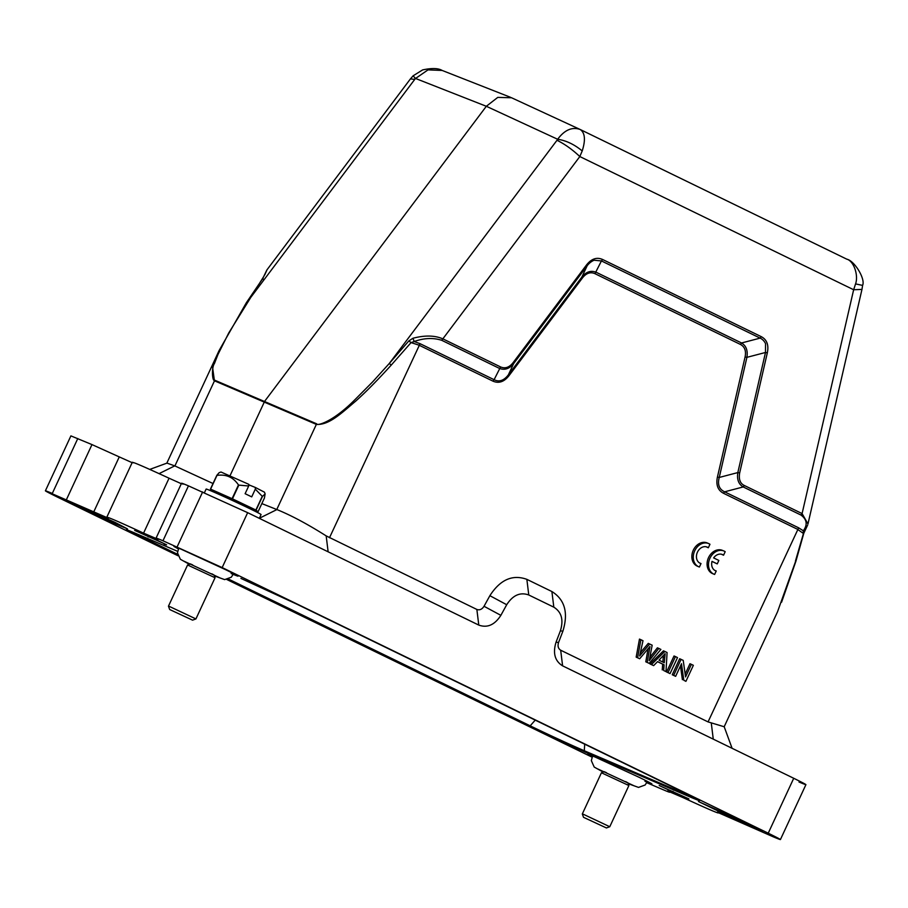 <?xml version="1.0" encoding="UTF-8"?>
<svg xmlns="http://www.w3.org/2000/svg" width="908" height="908" viewBox="0 0 908 908"><rect width="100%" height="100%" fill="white"/><g stroke="black" fill="none" stroke-linecap="round" stroke-linejoin="round"><path stroke-width="1.36" d="M663.373 655.78L662.851 662.045M658.992 660.161L665.144 653.646L664.259 662.726L658.992 660.161M651.445 664.554L653.635 665.621L657.596 661.603L664.1 664.77L663.669 670.501L666.007 671.636L667.074 652.523L664.86 651.445L651.445 664.554L650.026 663.952L653.635 665.621M664.86 651.445L663.442 650.843L650.026 663.952M666.007 671.636L663.669 670.501M664.1 664.77L662.681 664.157L662.25 669.888M657.54 661.66L662.681 664.157M664.701 657.505L663.283 656.893M675.438 656.586L668.004 672.612L670.059 673.611L677.504 657.596L675.438 656.586L674.02 655.985L666.585 671.999L670.059 673.611M668.004 672.612L666.585 671.999M681.102 659.344L673.668 675.37L675.643 676.324L681.488 663.737L683.815 680.296L685.926 681.329L693.36 665.314L691.385 664.35L685.551 676.925L683.213 660.377L679.683 658.743L672.249 674.758L675.643 676.324M691.385 664.35L689.966 663.748L685.154 674.122M685.926 681.329L683.815 680.296M680.467 665.939L682.396 679.695M673.668 675.37L672.249 674.758M699.398 567.023L701.01 563.562A8.808 6.969 -66.8 0 1 700.25 563.312A8.808 6.969 -66.8 0 1 697.31 552.461A8.808 6.969 -66.8 0 1 707.184 547.104A8.808 6.969 -66.8 0 1 708.342 547.762L709.965 544.278A12.621 9.988 113.2 0 0 708.66 543.563A12.621 9.988 113.2 0 0 694.518 551.247A12.621 9.988 113.2 0 0 698.74 566.774A12.621 9.988 113.2 0 0 699.398 567.023M708.66 543.563L707.241 542.961A12.621 9.988 113.2 0 0 693.099 550.634A12.621 9.988 113.2 0 0 697.321 566.161L698.74 566.774M708.342 547.762L706.923 547.161A8.808 6.969 -66.8 0 0 706.458 546.843M701.01 563.562L699.591 562.96A8.808 6.969 -66.8 0 1 699.569 562.949M712.02 561.371L717.252 563.902L718.852 560.44L713.643 557.909A8.808 6.969 -66.8 0 1 722.416 554.538A8.808 6.969 -66.8 0 1 723.562 555.197L725.186 551.701A12.621 9.988 113.2 0 0 723.892 550.997A12.621 9.988 113.2 0 0 709.75 558.67A12.621 9.988 113.2 0 0 713.96 574.197A12.621 9.988 113.2 0 0 714.63 574.446L716.23 570.996A8.808 6.969 -66.8 0 1 715.481 570.735A8.808 6.969 -66.8 0 1 712.02 561.371M716.23 570.996L714.812 570.394A8.808 6.969 -66.8 0 1 714.789 570.383M723.892 550.997L722.473 550.396A12.621 9.988 113.2 0 0 708.331 558.068A12.621 9.988 113.2 0 0 712.542 573.595L713.96 574.197M723.562 555.197L722.144 554.595A8.808 6.969 -66.8 0 0 721.678 554.277M717.252 563.902L712.008 561.439M190.317 563.879L192.655 564.912M169.683 609.529L192.564 620.153L169.683 609.529L168.457 606.181L169.819 606.635L195.924 618.927L215.048 577.738L187.581 564.992L190.26 564.004M259.313 518.332L261.073 514.552A30.282 0.715 -155.1 0 0 239.86 503.94A30.282 0.715 -155.1 0 0 208.851 489.979A30.282 0.715 -155.1 0 0 206.139 489.049L204.436 492.704M212.324 491.432L211.814 490.025A24.732 0.579 24.9 0 1 214.027 490.774A24.732 0.579 24.9 0 1 239.61 502.294A24.732 0.579 24.9 0 1 256.658 510.841L255.25 511.363M211.904 490.309L210.44 489.06A29.022 0.681 24.9 0 1 210.52 489.094A29.022 0.681 24.9 0 1 210.599 489.128L232.085 498.674A29.022 0.681 24.9 0 1 232.459 498.844L255.886 510.035A29.022 0.681 24.9 0 1 256.09 510.148L258.042 511.783A29.022 0.681 24.9 0 1 257.872 511.715L256.249 511M232.459 498.844L238.827 485.122L248.701 485.996L245.115 493.714L251.72 496.869L255.307 489.151L262.253 496.313L255.886 510.035M238.827 485.122A29.022 0.681 -155.1 0 0 238.463 484.951L232.085 498.674M210.599 489.128L216.978 475.395C226.171 474.078 233.333 477.256 238.463 484.951M216.978 475.395A29.022 0.681 -155.1 0 0 216.898 475.372A29.022 0.681 -155.1 0 0 216.819 475.338L210.44 489.06M248.701 485.996L248.735 484.305L221.007 472.012L219.123 472.705L216.819 475.338M258.042 511.783L264.41 498.061L265.113 493.941L262.469 496.415L256.09 510.148M255.307 489.151L255.341 487.46L264.478 492.193L265.125 493.941M248.724 484.781L255.341 487.46M557.648 139.264C564.617 129.923 572.119 126.666 580.167 129.481L580.167 129.481C585.024 132.772 585.705 139.923 582.21 150.932C574.287 144.395 566.104 140.502 557.648 139.264L556.99 140.286C564.572 143.975 572.176 149.389 579.826 156.551L582.21 150.944M415.546 78.474L414.718 79.427L410.461 78.883L413.083 75.841L422.595 69.927C431.686 67.952 438.201 68.123 442.128 70.438L428.009 69.882L415.546 78.474L413.095 75.852M580.167 129.481L846.869 259.211L580.291 129.549M846.653 259.109C853.895 260.902 858.639 275.476 855.563 283.886M513.678 363.552L508.366 374.868L508.979 375.708C504.099 381.893 498.753 383.698 492.93 381.133L418.906 345.119L411.052 342.6L414.196 341.522L420.075 343.689L494.1 379.692C499.128 382.245 503.883 380.634 508.366 374.868L581.858 277.065L587.17 265.738L513.678 363.552C509.433 368.807 504.678 370.419 499.411 368.376L441.674 340.284C433.127 337.594 423.968 338.003 414.196 341.522L412.936 338.264C424.796 335.143 434.762 335.336 442.843 338.854L579.826 156.551L853.645 289.743L802.093 513.587L807.972 523.939L861.964 289.414L853.645 289.743L855.563 283.898L862.589 285.396C865.687 279.085 854.439 260.675 846.869 259.211M230.03 475.724L264.659 401.279L486.325 106.281L497.766 97.394L511.544 97.758M743.198 486.938L744.356 485.508C740.156 483.499 738.59 479.31 739.668 472.943L767.328 352.837C768.928 345.063 766.92 339.683 761.301 336.675L602.606 259.484C596.794 256.93 591.449 258.735 586.557 264.909L513.054 362.712C509.297 367.456 505.132 368.864 500.569 366.934L442.843 338.854L441.674 340.284M805.396 529.16L803.319 530.794C807.757 524.688 806.962 519.433 800.924 515.029L802.093 513.587L744.367 485.508M795.828 561.53L803.83 533.178L807.666 525.017M800.924 515.029L743.198 486.949C738.567 484.18 736.785 479.39 737.829 472.58L739.668 472.943M601.493 260.812L594.967 273.683C590.438 271.685 586.273 273.092 582.482 277.905L581.88 277.076C586.103 271.81 590.858 270.198 596.125 272.241L741.552 342.974L760.132 338.116C762.47 339.206 764.275 341.045 765.535 343.621L765.489 352.486L767.328 352.837M586.557 264.909L587.17 265.738C589.088 263.229 591.392 261.391 594.082 260.233L601.437 260.937L760.132 338.116L761.301 336.675M601.437 260.948L602.606 259.484M513.656 363.541L513.054 362.712M494.1 379.692L500.569 366.934M408.872 340.886L389.282 363.484L391.246 365.095L411.052 342.6L408.872 340.886L412.936 338.264M556.99 140.286L389.282 363.484L372.586 381.928L355.017 399.611C330.591 424.172 315.326 425.977 316.631 423.798L214.765 380.225C212.404 382.529 211.212 367.944 214.47 363.461L217.931 354.563L228.691 333.043L264.205 275.748M267.088 269.676L264.75 274.874M263.093 278.529L262.991 279.267M740.383 344.416L741.552 342.997C746.172 345.744 747.965 350.533 746.909 357.343L719.25 477.449C717.365 484.475 719.159 489.264 724.618 491.818L798.643 527.82L803.319 530.794L803.171 533.325L797.474 529.262L723.449 493.26C717.831 490.263 715.822 484.872 717.422 477.097L745.071 356.992C746.319 350.942 744.753 346.754 740.383 344.416L594.967 273.683M803.614 532.894L795.453 561.053M391.246 365.095C377.49 380.236 365.663 392.233 355.766 401.086C341.851 412.777 329.082 425.421 316.29 424.365L214.424 380.793L212.608 367.592L219.1 350.556L246.363 302.704L262.718 278.597L266.85 270.005L410.45 78.871M246.443 303.159L414.718 79.427M646.859 782.741L662.863 789.597C669.514 792.434 671.33 792.99 668.322 791.288L682.861 797.53C708.944 809.516 720.646 814.51 717.967 812.524L773.525 836.938C784.103 841.375 782.344 840.127 768.236 833.192L222.165 567.579L247.657 512.668L478.788 625.09C487.335 628.166 494.701 624.92 500.864 615.34L506.709 604.728C512.861 595.16 520.227 591.914 528.774 594.99L553.823 607.168C561.564 612.015 563.743 619.903 560.384 630.844L556.048 642.183L558.545 642.524C557.489 646.053 558.204 648.618 560.679 650.219L708.058 721.905L724.187 726.752L777.509 611.844L795.465 561.712M743.198 486.949L724.618 491.818L723.449 493.26M765.489 352.497L737.829 472.58L719.25 477.449L717.422 477.097M765.682 352.429L746.909 357.343L745.071 356.992M494.1 379.669L492.93 381.133M478.788 625.09L476.859 609.45L326.176 535.89C307.699 524.188 291.275 515.415 276.917 509.57L261.844 503.599M213.017 483.521L174.756 465.872L159.093 473.624M149.752 469.413L166.958 463.114L174.756 465.872M476.859 609.45C479.628 610.414 482.023 609.359 484.032 606.283L500.864 615.34M558.545 642.524L562.881 631.185C568.51 612.866 564.855 599.655 551.894 591.539L526.856 579.349C512.521 574.197 500.206 579.644 489.877 595.682L484.032 606.283M556.048 642.183C552.688 653.124 554.867 661.013 562.608 665.859L793.728 778.281L768.236 833.192M669.99 791.731L667.709 790.891M719.193 812.785L717.399 812.138M773.525 836.938L780.415 839.571L805.918 784.66M799.017 782.015C809.561 786.442 807.802 785.193 793.728 778.281M222.165 567.579L162.963 540.782C156.301 537.945 154.485 537.388 157.504 539.091L158.106 539.488M247.657 512.668L188.455 485.859C181.895 483.079 180.068 482.511 182.996 484.168M181.555 483.226L156.062 538.138L157.504 539.091L143.566 533.132L169.058 478.21L181.328 483.726M143.566 533.132C117.472 521.124 105.51 516.005 107.689 517.753L106.849 517.129L132.341 462.206M169.058 478.21C142.987 466.213 131.036 461.094 133.215 462.853M93.774 511.828L119.266 456.906L91.98 444.591L70.903 435.885L45.4 490.808L108.415 518.241M119.266 456.906L132.125 462.671M77.793 438.53L52.301 493.441C41.711 489.003 43.47 490.252 57.579 497.175L178.025 555.764M226.784 579.486L592.005 757.124M592.186 756.727L587.794 754.207L594.683 756.852L639.697 777.577C653.805 784.512 655.565 785.749 644.986 781.311M651.887 783.956L647.12 782.219M178.343 548.931L173.939 546.412L180.84 549.056L225.854 569.793C239.95 576.716 241.71 577.965 231.131 573.527M238.032 576.16L233.277 574.435M115.18 522.452L127.358 528.819L109.3 521.26L63.276 499.071L115.18 522.452M750.371 824.918L762.55 831.285L744.481 823.726L698.468 801.537L750.371 824.918M164.337 543.744L134.69 530.397L153.134 538.285L166.618 544.845L164.132 544.176M148.515 536.208L148.174 536.957M688.65 799.312L659.208 785.534L688.854 798.87M672.692 792.082L673.044 791.333M604.172 771.664L606.51 772.708M583.538 817.325L606.419 827.948L583.538 817.325L582.312 813.965L583.674 814.431L609.779 826.723L628.892 785.534L601.425 772.776L604.115 771.789M609.779 826.723L606.419 827.948M625.669 781.606L627.916 782.844L628.892 785.522M195.924 618.927L192.564 620.153M211.825 573.811L214.061 575.048L215.048 577.726M649.685 643.988L639.629 655.985L643 640.73L640.889 639.709L637.586 657.732L639.686 658.754L649.98 646.496L647.211 662.409L649.197 663.373L660.899 649.436L658.833 648.425L649.22 660.638L652.171 645.191L648.267 643.375L640.458 652.557M658.822 648.425L657.403 647.824L650.151 656.983M648.04 648.88L645.792 661.807L649.197 663.373M640.889 639.709L639.47 639.096L636.168 657.12L639.686 658.754M641.706 653.363L640.401 652.807M647.211 662.409L645.792 661.807M637.586 657.732L636.168 657.12M558.363 139.594L486.325 106.281L414.831 78.19M316.631 423.798L276.77 509.513M174.904 465.94L214.765 380.225M329.479 537.763L420.075 343.689M798.643 527.82L708.058 721.905M582.482 277.905L508.979 375.708M276.917 509.57L259.336 518.275M326.176 535.89L328.129 551.803M713.268 739.135L711.305 723.222M489.877 595.682L506.709 604.728M526.856 579.349L528.774 594.99M551.894 591.539L553.823 607.168M562.881 631.185L560.384 630.844M560.679 650.219L562.608 665.859M177.151 546.854L202.643 491.932M162.963 540.782L188.455 485.859M66.488 499.514L91.98 444.591M227.159 579.406L529.058 726.252L584.911 751.972L691.317 797.485C704.199 802.876 702.009 801.333 684.768 792.854L296.757 604.126L240.961 578.43A1.51 1.203 -66.8 0 1 240.915 578.407M134.588 532.928A1.51 1.203 -66.8 0 1 134.543 532.905L177.593 551.326L134.498 532.894C121.627 527.491 123.806 529.046 141.058 537.525L177.911 555.446M141.058 537.525A1.51 0.931 -64.1 0 0 142.17 537.093L177.627 554.334M228.396 579.032L530.17 725.821A1.51 0.931 115.9 0 1 529.058 726.252M584.695 744.174L584.298 750.746A1.51 1.203 113.2 0 0 584.911 751.972M695.914 798.427A42.483 0.999 24.9 0 1 690.704 796.259L584.298 750.746A42.483 0.999 24.9 0 1 530.17 725.821L535.243 720.135M690.738 795.794L690.704 796.259A1.51 1.203 113.2 0 0 691.317 797.485M684.711 792.832A1.51 0.931 -64.1 0 0 684.734 792.843A1.51 0.931 -64.1 0 0 684.768 792.854L699.432 800.402L699.001 799.426M296.712 604.104A1.51 0.931 -64.1 0 0 296.734 604.115A1.51 0.931 -64.1 0 0 296.757 604.126L684.734 792.843M240.995 578.441A1.51 1.203 -66.8 0 1 240.961 578.43L296.734 604.115M127.529 529.409L126.507 529.716L134.543 532.905A1.51 1.203 -66.8 0 1 134.498 532.894M142.76 536.424L142.17 537.093A42.483 0.999 24.9 0 1 130.287 531.123M651.615 657.54L650.196 656.927M168.457 606.181L187.581 564.992M233.583 573.629L231.279 577.216L224.662 579.61L214.379 575.91M183.972 561.189L220.269 578.044M579.94 129.379L511.261 97.633M442.139 70.438L510.398 97.258M861.964 289.414L862.6 285.396M795.771 561.621L781.584 602.208M166.822 463.171L219.01 350.749M724.198 726.729L732.098 748.305M582.312 813.965L601.425 772.776M647.438 781.425L645.123 785.011L638.517 787.406L628.234 783.706M597.816 768.985L634.113 785.829M592.595 755.967L591.335 760.62L594.207 767.056L603.253 772.106M178.74 548.171L177.48 552.836L180.363 559.26L189.397 564.322"/></g></svg>
